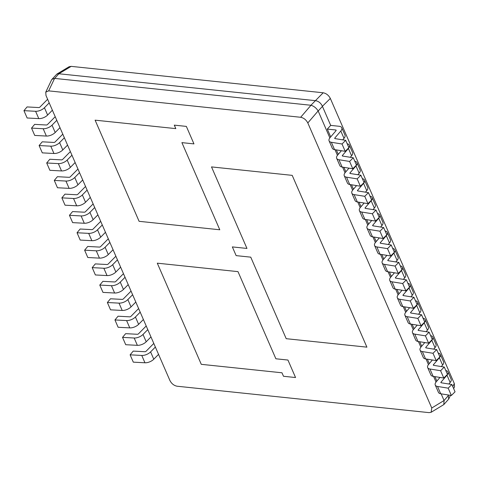 <?xml version="1.0" encoding="UTF-8"?>
<svg xmlns="http://www.w3.org/2000/svg" width="479" height="479" viewBox="0 0 479 479"><rect width="100%" height="100%" fill="white"/><g stroke="black" fill="none" stroke-linecap="round" stroke-linejoin="round"><path stroke-width="0.72" d="M58.863 73.76L56.935 74.035L69.126 66.725L71.191 66.365L58.863 73.76L54.672 78.406L310.907 105.26L323.181 92.776C326.295 93.399 328.678 95.291 330.336 98.44L454.284 383.493L454.523 386.84L453.667 388.637M58.935 73.766L315.17 100.626M330.336 98.44L322.403 106.296L330.702 125.39L339.156 126.276A7.251 3.628 156.5 0 1 341.79 127.755A7.251 3.628 156.5 0 1 340.814 131.012L334.869 137.976A0.988 0.497 -23.5 0 0 334.731 138.419A0.988 0.497 -23.5 0 0 335.049 138.617L345.7 140.329L342.012 143.999L331.36 142.287A7.137 3.575 156.5 0 1 329.091 140.874A7.137 3.575 156.5 0 1 330.049 137.665L336.001 130.701A1.096 0.551 -23.5 0 0 336.15 130.21A1.096 0.551 -23.5 0 0 335.749 129.983L327.295 129.096L330.702 125.39M322.439 106.38L318.176 111.014L329.863 137.898M334.989 149.688L337.444 155.334M342.575 167.123L345.03 172.775M350.155 184.565L352.61 190.217M357.741 202.006L360.196 207.658M365.321 219.448L367.776 225.094M372.907 236.883L375.362 242.536M380.488 254.325L382.943 259.977M388.074 271.767L390.529 277.419M395.654 289.208L398.109 294.854M403.24 306.644L405.695 312.296M410.82 324.085L413.275 329.738M418.406 341.527L420.861 347.179M425.987 358.969L428.442 364.615M433.573 376.404L436.028 382.056M441.153 393.846L444.057 400.522L448.775 395.073M447.901 394.93L448.32 395.888M437.225 380.649L436.644 380.583L434.92 376.626M429.639 363.208L429.058 363.148L427.34 359.184M422.059 345.766L421.478 345.706L419.754 341.743M414.473 328.325L413.892 328.265L412.174 324.301M406.893 310.889L406.312 310.823L404.587 306.865M399.306 293.447L398.726 293.387L397.007 289.424M391.726 276.006L391.145 275.946L389.421 271.982M384.14 258.564L383.559 258.504L381.841 254.541M376.56 241.123L375.979 241.063L374.255 237.105M368.974 223.687L368.393 223.627L366.674 219.663M361.394 206.245L360.813 206.186L359.088 202.222M353.807 188.804L353.227 188.744L351.508 184.78M346.227 171.362L345.646 171.302L343.922 167.345M338.641 153.927L338.06 153.861L336.342 149.903M331.061 136.485L330.48 136.425L327.295 129.096M71.191 66.365L323.181 92.776M45.99 95.507L169.937 380.56C171.596 383.709 173.979 385.601 177.092 386.224L429.082 412.635L431.154 412.275L431.759 408L307.811 122.947C306.153 119.792 303.77 117.906 300.656 117.277L48.666 90.866L45.75 92.16L45.99 95.507M318.176 111.014L318.14 110.942C316.296 108.003 313.907 106.116 310.985 105.272L310.907 105.26M431.759 408L444.057 400.522M54.672 78.406L51.971 79.31L51.594 79.867L45.75 92.16M181.9 142.628L193.959 143.892L186.355 126.402L174.29 125.133L175.811 128.623L95.111 120.163L139.096 221.316L219.789 229.776L181.9 142.628L193.959 143.892L186.355 126.402L174.29 125.133L175.811 128.623L95.111 120.163L139.096 221.316L219.789 229.776L181.9 142.628M157.292 263.175L201.276 364.327L281.975 372.788L283.49 376.272L295.555 377.536L287.945 360.046L275.88 358.777L237.991 271.635L157.292 263.175L201.276 364.327L281.975 372.788L283.49 376.272L295.555 377.536L287.945 360.046L275.88 358.777L237.991 271.635L157.292 263.175M366.902 347.149L292.208 175.362L211.508 166.908L246.96 248.439L232.345 246.907L236.135 255.624L250.751 257.157L286.202 338.689L366.902 347.149L292.208 175.362L211.508 166.908L246.96 248.439L232.345 246.907L236.135 255.624L250.751 257.157L286.202 338.689L366.902 347.149M395.097 266.079L398.283 273.407L401.965 269.737L398.785 262.408L395.097 266.079L384.445 264.372A7.137 3.575 156.5 0 1 382.176 262.953A7.137 3.575 156.5 0 1 383.134 259.744L386.888 255.355M398.283 273.407L387.631 271.695A7.137 3.575 156.5 0 1 385.361 270.282L382.176 262.953M392.702 248.421A7.251 3.628 156.5 0 1 394.87 249.84A7.251 3.628 156.5 0 1 393.9 253.098L387.948 260.055A0.988 0.497 -23.5 0 0 387.816 260.504A0.988 0.497 -23.5 0 0 388.128 260.696L398.785 262.408M394.87 249.84L398.055 257.163A7.251 3.628 156.5 0 1 397.085 260.42L395.792 261.929M102.284 224.968L97.518 229.812A7.137 3.575 156.5 0 1 88.681 233.369L77.035 232.746L80.149 229.016L91.8 229.639A0.988 0.497 -23.5 0 0 93.022 229.148L99.8 222.268A7.251 3.628 156.5 0 1 100.746 221.43M105.47 232.291L100.704 237.135A7.137 3.575 156.5 0 1 91.866 240.697L80.215 240.069L77.035 232.746M402.677 283.52L405.863 290.849L409.551 287.172L406.366 279.85L402.677 283.52L392.026 281.808A7.137 3.575 156.5 0 1 389.756 280.395A7.137 3.575 156.5 0 1 390.72 277.185L394.468 272.796M405.863 290.849L395.211 289.136A7.137 3.575 156.5 0 1 392.942 287.717L389.756 280.395M400.282 265.863A7.251 3.628 156.5 0 1 402.456 267.276A7.251 3.628 156.5 0 1 401.48 270.539L395.534 277.497A0.988 0.497 -23.5 0 0 395.403 277.94A0.988 0.497 -23.5 0 0 395.714 278.137L406.366 279.85M402.456 267.276L405.641 274.605A7.251 3.628 156.5 0 1 404.665 277.862L403.378 279.371M109.871 242.41L105.099 247.248A7.137 3.575 156.5 0 1 96.267 250.81L84.615 250.188L87.735 246.451L99.387 247.08A0.988 0.497 -23.5 0 0 100.608 246.589L107.38 239.71A7.251 3.628 156.5 0 1 108.332 238.871M113.056 249.733L108.284 254.577A7.137 3.575 156.5 0 1 99.452 258.133L87.801 257.51L84.615 250.188M410.264 300.962L413.449 308.284L417.131 304.614L413.952 297.291L410.264 300.962L399.612 299.249A7.137 3.575 156.5 0 1 397.342 297.836A7.137 3.575 156.5 0 1 398.3 294.627L402.055 290.232M413.449 308.284L402.797 306.578A7.137 3.575 156.5 0 1 400.528 305.159L397.342 297.836M407.869 283.305A7.251 3.628 156.5 0 1 410.036 284.718A7.251 3.628 156.5 0 1 409.066 287.975L403.114 294.938A0.988 0.497 -23.5 0 0 402.983 295.381A0.988 0.497 -23.5 0 0 403.294 295.579L413.952 297.291M410.036 284.718L413.221 292.04A7.251 3.628 156.5 0 1 412.251 295.303L410.958 296.812M117.451 259.852L112.685 264.689A7.137 3.575 156.5 0 1 103.847 268.252L92.202 267.623L95.315 263.893L106.967 264.522A0.988 0.497 -23.5 0 0 108.188 264.025L114.966 257.151A7.251 3.628 156.5 0 1 115.912 256.307M120.636 267.174L115.87 272.012A7.137 3.575 156.5 0 1 107.033 275.575L95.381 274.952L92.202 267.623M417.844 318.403L421.029 325.726L424.717 322.056L421.532 314.733L417.844 318.403L407.192 316.691A7.137 3.575 156.5 0 1 404.923 315.278A7.137 3.575 156.5 0 1 405.887 312.069L409.635 307.674M421.029 325.726L410.377 324.014A7.137 3.575 156.5 0 1 408.108 322.601L404.923 315.278M415.449 300.746A7.251 3.628 156.5 0 1 417.622 302.159A7.251 3.628 156.5 0 1 416.646 305.416L410.701 312.38A0.988 0.497 -23.5 0 0 410.569 312.823A0.988 0.497 -23.5 0 0 410.88 313.021L421.532 314.733M417.622 302.159L420.807 309.482A7.251 3.628 156.5 0 1 419.832 312.739L418.544 314.248M125.037 277.287L120.265 282.131A7.137 3.575 156.5 0 1 111.433 285.694L99.782 285.065L102.901 281.335L114.553 281.957A0.988 0.497 -23.5 0 0 115.774 281.466L122.546 274.593A7.251 3.628 156.5 0 1 123.498 273.748M128.222 284.616L123.45 289.454A7.137 3.575 156.5 0 1 114.619 293.016L102.967 292.388L99.782 285.065M425.43 335.845L428.615 343.168L432.298 339.497L429.118 332.169L425.43 335.845L414.778 334.132A7.137 3.575 156.5 0 1 412.509 332.713A7.137 3.575 156.5 0 1 413.467 329.504L417.221 325.115M428.615 343.168L417.963 341.455A7.137 3.575 156.5 0 1 415.694 340.042L412.509 332.713M423.035 318.182A7.251 3.628 156.5 0 1 425.202 319.601A7.251 3.628 156.5 0 1 424.232 322.858L418.281 329.821A0.988 0.497 -23.5 0 0 418.149 330.265A0.988 0.497 -23.5 0 0 418.46 330.456L429.118 332.169M425.202 319.601L428.388 326.923A7.251 3.628 156.5 0 1 427.418 330.181L426.124 331.69M132.617 294.729L127.851 299.573A7.137 3.575 156.5 0 1 119.014 303.129L107.368 302.506L110.481 298.776L122.133 299.399A0.988 0.497 -23.5 0 0 123.354 298.908L130.132 292.034A7.251 3.628 156.5 0 1 131.078 291.19M135.802 302.051L131.036 306.895A7.137 3.575 156.5 0 1 122.199 310.458L110.547 309.829L107.368 302.506M433.01 353.28L436.195 360.609L439.884 356.933L436.698 349.61L433.01 353.28L422.358 351.568A7.137 3.575 156.5 0 1 420.089 350.155A7.137 3.575 156.5 0 1 421.053 346.946L424.801 342.557M436.195 360.609L425.544 358.897A7.137 3.575 156.5 0 1 423.274 357.478L420.089 350.155M430.615 335.623A7.251 3.628 156.5 0 1 432.788 337.036A7.251 3.628 156.5 0 1 431.813 340.3L425.867 347.257A0.988 0.497 -23.5 0 0 425.735 347.7A0.988 0.497 -23.5 0 0 426.047 347.898L436.698 349.61M432.788 337.036L435.974 344.365A7.251 3.628 156.5 0 1 434.998 347.622L433.711 349.131M140.203 312.17L135.431 317.008A7.137 3.575 156.5 0 1 126.6 320.571L114.948 319.948L118.068 316.212L129.719 316.841A0.988 0.497 -23.5 0 0 130.941 316.35L137.713 309.47A7.251 3.628 156.5 0 1 138.665 308.632M143.389 319.493L138.617 324.337A7.137 3.575 156.5 0 1 129.785 327.893L118.133 327.271L114.948 319.948M440.596 370.722L443.782 378.045L447.464 374.374L444.284 367.052L440.596 370.722L429.944 369.01A7.137 3.575 156.5 0 1 427.675 367.597A7.137 3.575 156.5 0 1 428.633 364.387L432.387 359.992M443.782 378.045L433.13 376.338A7.137 3.575 156.5 0 1 430.861 374.919L427.675 367.597M438.201 353.065A7.251 3.628 156.5 0 1 440.369 354.478A7.251 3.628 156.5 0 1 439.399 357.735L433.447 364.699A0.988 0.497 -23.5 0 0 433.315 365.142A0.988 0.497 -23.5 0 0 433.627 365.339L444.284 367.052M440.369 354.478L443.554 361.801A7.251 3.628 156.5 0 1 442.584 365.064L441.291 366.573M147.783 329.612L143.017 334.45A7.137 3.575 156.5 0 1 134.18 338.012L122.534 337.384L125.648 333.653L137.299 334.282A0.988 0.497 -23.5 0 0 138.527 333.785L145.299 326.912A7.251 3.628 156.5 0 1 146.245 326.067M150.969 336.935L146.203 341.772A7.137 3.575 156.5 0 1 137.365 345.335L125.714 344.712L122.534 337.384M448.176 388.164L451.362 395.486L455.05 391.816L451.865 384.493L448.176 388.164L437.525 386.451A7.137 3.575 156.5 0 1 435.255 385.038A7.137 3.575 156.5 0 1 436.219 381.829L439.967 377.434M451.362 395.486L440.71 393.774A7.137 3.575 156.5 0 1 438.441 392.361L435.255 385.038M445.781 370.506A7.251 3.628 156.5 0 1 447.955 371.92A7.251 3.628 156.5 0 1 446.979 375.177L441.033 382.14A0.988 0.497 -23.5 0 0 440.902 382.583A0.988 0.497 -23.5 0 0 441.213 382.781L451.865 384.493M447.955 371.92L451.14 379.242A7.251 3.628 156.5 0 1 450.164 382.499L448.877 384.008M155.37 347.047L150.598 351.891A7.137 3.575 156.5 0 1 141.766 355.454L130.114 354.825L133.234 351.095L144.886 351.718A0.988 0.497 -23.5 0 0 146.107 351.227L152.879 344.353A7.251 3.628 156.5 0 1 153.831 343.509M158.555 354.376L153.783 359.214A7.137 3.575 156.5 0 1 144.951 362.777L133.3 362.148L130.114 354.825M387.511 248.643L390.696 255.966L394.385 252.295L391.199 244.973L387.511 248.643L376.859 246.93A7.137 3.575 156.5 0 1 374.59 245.517A7.137 3.575 156.5 0 1 375.554 242.308L379.302 237.913M390.696 255.966L380.045 254.253A7.137 3.575 156.5 0 1 377.775 252.84L374.59 245.517M385.116 230.986A7.251 3.628 156.5 0 1 387.289 232.399A7.251 3.628 156.5 0 1 386.314 235.656L380.368 242.619A0.988 0.497 -23.5 0 0 380.236 243.063A0.988 0.497 -23.5 0 0 380.548 243.26L391.199 244.973M387.289 232.399L390.475 239.722A7.251 3.628 156.5 0 1 389.499 242.979L388.212 244.488M94.704 207.527L89.932 212.371A7.137 3.575 156.5 0 1 81.101 215.933L69.449 215.305L72.569 211.574L84.22 212.197A0.988 0.497 -23.5 0 0 85.442 211.706L92.213 204.832A7.251 3.628 156.5 0 1 93.165 203.988M97.89 214.855L93.118 219.693A7.137 3.575 156.5 0 1 84.286 223.256L72.634 222.627L69.449 215.305M379.931 231.201L383.116 238.524L386.798 234.854L383.619 227.531L379.931 231.201L369.279 229.489A7.137 3.575 156.5 0 1 367.01 228.076A7.137 3.575 156.5 0 1 367.968 224.867L371.722 220.472M383.116 238.524L372.464 236.812A7.137 3.575 156.5 0 1 370.195 235.399L367.01 228.076M377.536 213.544A7.251 3.628 156.5 0 1 379.703 214.957A7.251 3.628 156.5 0 1 378.733 218.214L372.782 225.178A0.988 0.497 -23.5 0 0 372.65 225.621A0.988 0.497 -23.5 0 0 372.961 225.819L383.619 227.531M379.703 214.957L382.889 222.28A7.251 3.628 156.5 0 1 381.919 225.543L380.625 227.052M87.118 190.091L82.352 194.929A7.137 3.575 156.5 0 1 73.515 198.492L61.869 197.863L64.982 194.133L76.634 194.761A0.988 0.497 -23.5 0 0 77.855 194.264L84.633 187.391A7.251 3.628 156.5 0 1 85.579 186.547M90.303 197.414L85.537 202.252A7.137 3.575 156.5 0 1 76.7 205.814L65.048 205.192L61.869 197.863M372.345 213.76L375.53 221.088L379.218 217.412L376.033 210.089L372.345 213.76L361.693 212.047A7.137 3.575 156.5 0 1 359.424 210.634A7.137 3.575 156.5 0 1 360.382 207.425L364.136 203.036M375.53 221.088L364.878 219.376A7.137 3.575 156.5 0 1 362.609 217.957L359.424 210.634M369.95 196.103A7.251 3.628 156.5 0 1 372.123 197.516A7.251 3.628 156.5 0 1 371.147 200.773L365.202 207.736A0.988 0.497 -23.5 0 0 365.07 208.179A0.988 0.497 -23.5 0 0 365.381 208.377L376.033 210.089M372.123 197.516L375.308 204.844A7.251 3.628 156.5 0 1 374.333 208.102L373.045 209.61M79.538 172.65L74.766 177.487A7.137 3.575 156.5 0 1 65.934 181.05L54.283 180.421L57.402 176.691L69.054 177.32A0.988 0.497 -23.5 0 0 70.275 176.823L77.047 169.949A7.251 3.628 156.5 0 1 77.999 169.111M82.723 179.972L77.951 184.816A7.137 3.575 156.5 0 1 69.12 188.373L57.468 187.75L54.283 180.421M364.764 196.318L367.95 203.647L371.632 199.977L368.453 192.648L364.764 196.318L354.113 194.612A7.137 3.575 156.5 0 1 351.843 193.193A7.137 3.575 156.5 0 1 352.801 189.983L356.556 185.595M367.95 203.647L357.298 201.934A7.137 3.575 156.5 0 1 355.029 200.521L351.843 193.193M362.369 178.661A7.251 3.628 156.5 0 1 364.537 180.074A7.251 3.628 156.5 0 1 363.567 183.337L357.615 190.295A0.988 0.497 -23.5 0 0 357.484 190.744A0.988 0.497 -23.5 0 0 357.795 190.935L368.453 192.648M364.537 180.074L367.722 187.403A7.251 3.628 156.5 0 1 366.752 190.66L365.459 192.169M71.952 155.208L67.186 160.046A7.137 3.575 156.5 0 1 58.348 163.608L46.703 162.986L49.816 159.256L61.468 159.878A0.988 0.497 -23.5 0 0 62.689 159.387L69.467 152.508A7.251 3.628 156.5 0 1 70.413 151.669M75.137 162.531L70.371 167.375A7.137 3.575 156.5 0 1 61.534 170.937L49.882 170.308L46.703 162.986M357.178 178.883L360.364 186.205L364.052 182.535L360.867 175.206L357.178 178.883L346.527 177.17A7.137 3.575 156.5 0 1 344.257 175.757A7.137 3.575 156.5 0 1 345.215 172.542L348.969 168.153M360.364 186.205L349.712 184.493A7.137 3.575 156.5 0 1 347.443 183.08L344.257 175.757M354.783 161.225A7.251 3.628 156.5 0 1 356.957 162.638A7.251 3.628 156.5 0 1 355.981 165.896L350.035 172.859A0.988 0.497 -23.5 0 0 349.898 173.302A0.988 0.497 -23.5 0 0 350.215 173.5L360.867 175.206M356.957 162.638L360.142 169.961A7.251 3.628 156.5 0 1 359.166 173.218L357.879 174.727M64.372 137.766L59.6 142.61A7.137 3.575 156.5 0 1 50.768 146.167L39.116 145.544L42.236 141.814L53.888 142.437A0.988 0.497 -23.5 0 0 55.109 141.946L61.881 135.072A7.251 3.628 156.5 0 1 62.833 134.228M67.557 145.095L62.785 149.933A7.137 3.575 156.5 0 1 53.953 153.496L42.302 152.867L39.116 145.544M349.598 161.441L352.784 168.764L356.466 165.093L353.286 157.771L349.598 161.441L338.946 159.729A7.137 3.575 156.5 0 1 336.677 158.315A7.137 3.575 156.5 0 1 337.635 155.106L341.389 150.711M352.784 168.764L342.126 167.051A7.137 3.575 156.5 0 1 339.862 165.638L336.677 158.315M347.203 143.784A7.251 3.628 156.5 0 1 349.371 145.197A7.251 3.628 156.5 0 1 348.401 148.454L342.449 155.418A0.988 0.497 -23.5 0 0 342.317 155.861A0.988 0.497 -23.5 0 0 342.629 156.058L353.286 157.771M349.371 145.197L352.556 152.52A7.251 3.628 156.5 0 1 351.586 155.783L350.293 157.286M56.785 120.331L52.019 125.169A7.137 3.575 156.5 0 1 43.182 128.731L31.536 128.103L34.65 124.372L46.301 125.001A0.988 0.497 -23.5 0 0 47.523 124.504L54.301 117.63A7.251 3.628 156.5 0 1 55.247 116.786M59.971 127.653L55.205 132.491A7.137 3.575 156.5 0 1 46.367 136.054L34.716 135.431L31.536 128.103M345.7 140.329L348.886 147.652L345.197 151.328L342.012 143.999M345.197 151.328L334.546 149.616A7.137 3.575 156.5 0 1 332.276 148.197L329.091 140.874M341.79 127.755L344.976 135.084A7.251 3.628 156.5 0 1 344 138.341L342.713 139.85M49.205 102.889L44.433 107.727A7.137 3.575 156.5 0 1 35.602 111.29L23.95 110.661L27.069 106.931L38.721 107.559A0.988 0.497 -23.5 0 0 39.943 107.062L46.714 100.189A7.251 3.628 156.5 0 1 47.666 99.351M52.391 110.212L47.619 115.056A7.137 3.575 156.5 0 1 38.787 118.612L27.135 117.99L23.95 110.661M322.403 106.296C320.894 103.003 318.505 101.117 315.248 100.632M56.935 74.035L51.971 79.31M444.087 400.606L443.794 404.593L448.679 399.133L448.356 395.965M443.794 404.593L431.154 412.275M452.793 386.625L454.284 383.493M318.14 110.942L307.811 122.947M300.656 117.277L310.985 105.272M54.594 78.4L48.666 90.866M387.631 271.695L384.445 264.372M397.085 260.42L393.9 253.098M388.235 260.714L387.948 260.055M100.704 237.135L97.518 229.812M91.866 240.697L88.681 233.369M395.211 289.136L392.026 281.808M404.665 277.862L401.48 270.539M395.816 278.155L395.534 277.497M108.284 254.577L105.099 247.248M99.452 258.133L96.267 250.81M402.797 306.578L399.612 299.249M412.251 295.303L409.066 287.975M403.402 295.597L403.114 294.938M115.87 272.012L112.685 264.689M107.033 275.575L103.847 268.252M410.377 324.014L407.192 316.691M419.832 312.739L416.646 305.416M410.982 313.032L410.701 312.38M123.45 289.454L120.265 282.131M114.619 293.016L111.433 285.694M417.963 341.455L414.778 334.132M427.418 330.181L424.232 322.858M418.568 330.474L418.281 329.821M131.036 306.895L127.851 299.573M122.199 310.458L119.014 303.129M425.544 358.897L422.358 351.568M434.998 347.622L431.813 340.3M426.148 347.916L425.867 347.257M138.617 324.337L135.431 317.008M129.785 327.893L126.6 320.571M433.13 376.338L429.944 369.01M442.584 365.064L439.399 357.735M433.734 365.357L433.447 364.699M146.203 341.772L143.017 334.45M137.365 345.335L134.18 338.012M440.71 393.774L437.525 386.451M450.164 382.499L446.979 375.177M441.315 382.799L441.033 382.14M153.783 359.214L150.598 351.891M144.951 362.777L141.766 355.454M380.045 254.253L376.859 246.93M389.499 242.979L386.314 235.656M380.649 243.272L380.368 242.619M93.118 219.693L89.932 212.371M84.286 223.256L81.101 215.933M372.464 236.812L369.279 229.489M381.919 225.543L378.733 218.214M373.069 225.837L372.782 225.178M85.537 202.252L82.352 194.929M76.7 205.814L73.515 198.492M364.878 219.376L361.693 212.047M374.333 208.102L371.147 200.773M365.483 208.395L365.202 207.736M77.951 184.816L74.766 177.487M69.12 188.373L65.934 181.05M357.298 201.934L354.113 194.612M366.752 190.66L363.567 183.337M357.903 190.953L357.615 190.295M70.371 167.375L67.186 160.046M61.534 170.937L58.348 163.608M349.712 184.493L346.527 177.17M359.166 173.218L355.981 165.896M350.317 173.512L350.035 172.859M62.785 149.933L59.6 142.61M53.953 153.496L50.768 146.167M342.126 167.051L338.946 159.729M351.586 155.783L348.401 148.454M342.736 156.076L342.449 155.418M55.205 132.491L52.019 125.169M46.367 136.054L43.182 128.731M334.546 149.616L331.36 142.287M336.042 130.653L335.749 129.983M344 138.341L340.814 131.012M335.15 138.635L334.869 137.976M47.619 115.056L44.433 107.727M38.787 118.612L35.602 111.29M450.482 395.343L448.679 399.133"/></g></svg>
